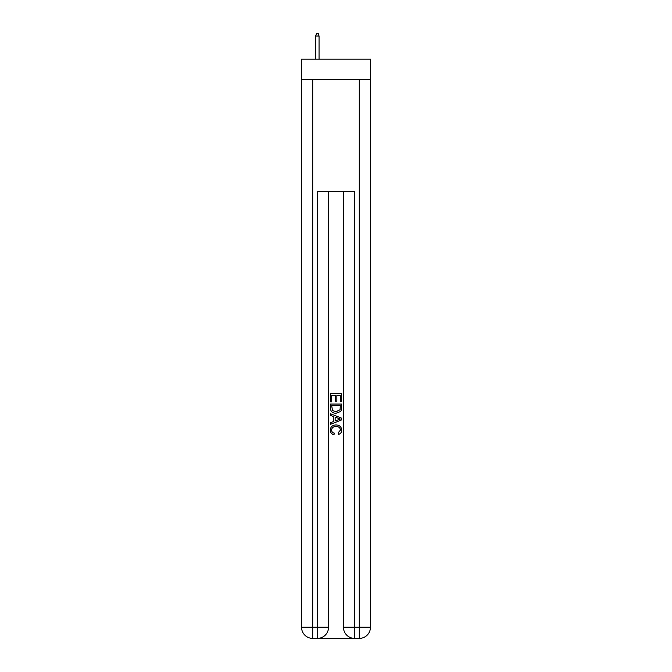 <?xml version="1.0" encoding="UTF-8"?>
<svg xmlns="http://www.w3.org/2000/svg" width="672" height="672" viewBox="0 0 672 672"><rect width="100%" height="100%" fill="white"/><g stroke="black" fill="none" stroke-linecap="round" stroke-linejoin="round"><path stroke-width="1.01" d="M370.457 79.607L370.457 59.119L301.543 59.119L301.543 79.607L370.457 79.607L370.457 627.228L359.285 627.228L359.285 79.607M318.209 638.4L353.791 638.4M312.715 79.607L312.715 627.228L317.377 627.228L317.377 638.4A11.172 11.172 0 0 0 328.549 627.228L328.549 191.369L328.549 627.228A11.172 11.172 0 0 1 317.377 638.4L312.715 638.4A11.172 11.172 0 0 1 301.543 627.228L301.543 79.607M354.623 638.4L354.623 627.228L343.451 627.228A11.172 11.172 0 0 0 354.623 638.4L359.285 638.4L359.285 627.228L354.623 627.228L354.623 191.369L317.377 191.369L317.377 627.228L328.549 627.228M343.451 627.228L343.451 191.369M359.285 638.4A11.172 11.172 0 0 0 370.457 627.228M330.414 401.915L330.414 393.75L341.586 393.75L341.586 401.629L340.301 401.629L340.301 395.329L336.857 395.329L336.857 401.201L335.572 401.201L335.572 395.329L331.699 395.329L331.699 401.915L330.414 401.915M330.414 408.072L330.414 404.065L341.586 404.065L341.426 409.861L340.628 411.491L336.059 413.238C332.489 413.246 330.607 411.524 330.414 408.072M331.699 405.644L332.489 410.584L336.084 411.659L340.066 409.752L340.301 405.644L331.699 405.644M330.414 415.388L330.414 413.708L341.586 418.152L341.586 419.924L330.414 424.368L330.414 422.688L333.85 421.42L333.85 416.657L330.414 415.388M338.234 418.278L335.143 417.127L335.143 420.949L340.301 419.034L338.234 418.278M331.556 430.013C331.682 431.76 332.615 432.802 334.354 433.154L333.992 434.725C331.624 434.112 330.38 432.592 330.271 430.164C330.574 426.728 332.506 425.006 336.084 424.981C339.52 425.057 341.401 426.77 341.729 430.13C341.67 432.34 340.595 433.776 338.486 434.44L338.142 432.86L340.444 430.055C340.108 427.644 338.663 426.476 336.092 426.56C333.472 426.426 331.96 427.577 331.556 430.013M319.049 59.119L319.049 36.019L315.697 36.019L315.697 59.119M315.697 36.019L316.445 33.6L318.301 33.6L319.049 36.019M312.715 638.4L312.715 627.228L301.543 627.228"/></g></svg>
